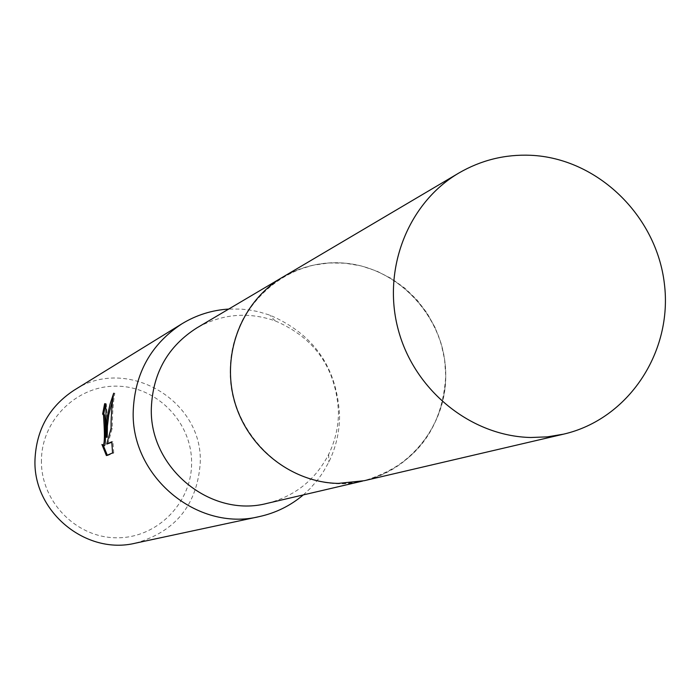 <?xml version="1.0" encoding="UTF-8"?>
<svg xmlns="http://www.w3.org/2000/svg" width="700" height="700" viewBox="0 0 700 700"><rect width="100%" height="100%" fill="white"/><g stroke="black" fill="none" stroke-linecap="round" stroke-linejoin="round"><path stroke-width="0.53" stroke-dasharray="3.5 2.62" d="M230.326 369.46C227.579 439.18 299.233 498.155 364.245 480.681C415.144 465.054 442.312 430.141 445.743 375.953L444.57 359.371L440.991 343.105L435.085 327.521L426.974 312.961L416.85 299.766L404.941 288.225L391.501 278.6L376.836 271.11L361.279 265.939L345.161 263.2L328.877 262.973L312.769 265.274L297.229 270.051L282.599 277.217C249.489 298.244 232.068 328.991 230.326 369.46M230.318 369.451C229.267 429.03 280.359 482.676 338.231 483.394C396.104 484.995 446.04 434.402 445.751 375.953C446.311 317.52 397.023 264.705 339.623 262.832C282.249 260.094 230.51 309.855 230.318 369.451M267.304 503.317C294.989 496.177 315.446 479.859 328.668 454.361C335.055 441.271 338.328 427.385 338.476 412.703C336.385 368.681 315.254 338.056 275.091 320.828C247.905 311.544 221.847 313.889 196.901 327.871M303.301 494.909L309.846 488.836L317.695 479.876L322.884 472.579L328.781 462.184C335.816 447.755 339.412 432.451 339.579 416.281C337.277 367.815 314.011 334.092 269.762 315.105L258.317 311.666L249.524 309.977L240.634 309.059L228.725 309.059M135.485 543.148C175.508 531.615 197.094 504.971 200.226 463.207C203.42 400.365 126.359 355.224 74.112 390.206M41.44 460.075C40.477 500.894 75.635 537.434 115.929 537.775C156.222 538.729 191.468 503.799 191.599 463.514C192.316 423.229 158.016 387.082 117.95 386.19C77.901 384.703 41.799 419.239 41.44 460.075M103.723 414.094L102.629 414.067M107.293 455.192L107.538 455.604L113.732 452.979L112.569 452.944M107.538 455.604L106.391 455.569M104.151 445.699L103.031 444.491L101.929 444.465M103.031 444.491L103.364 445.681M107.231 437.238C107.231 418.329 106.899 407.146 106.234 403.699L105.604 404.338M105.744 403.786L105.289 403.777M107.844 444.089L112.21 428.321C112.359 413.123 113.234 401.433 114.817 393.251L112.971 398.317M113.732 452.979L112.893 441.822L111.799 442.312M112.893 441.822L111.755 441.796M112.21 428.321L111.099 428.286M114.817 393.251L113.663 393.225M362.6 481.066L364.245 480.681C415.695 468.886 451.43 416.027 445.016 362.644C439.092 309.216 392.315 264.67 339.623 262.824C319.244 262.159 300.23 266.954 282.599 277.2L281.146 278.075M328.668 454.361L328.781 462.184M105.114 403.664L106.234 403.699M275.091 320.828L269.762 315.105"/><path stroke-width="1.05" d="M281.146 278.075L196.901 327.871C168.123 346.15 152.941 372.733 151.357 407.636C148.838 467.749 210.77 518.464 267.304 503.317L362.6 481.066M228.725 309.059C211.925 310.126 196.324 315.044 181.912 323.811C151.148 344.076 134.916 373.056 133.236 410.751C130.489 476.306 197.321 531.974 259.271 516.609C275.748 512.986 290.421 505.759 303.301 494.909M105.735 424.375L106.129 437.211L106.47 424.016L107.616 415.091L110.084 404.04L113.663 393.225C112.481 399.726 111.624 409.229 111.081 421.733L111.099 428.286L106.724 444.062L111.755 441.796L112.569 452.944L106.391 455.569L101.929 444.465L103.04 445.672C104.388 444.159 104.737 437.334 104.09 425.189L103.521 415.152L102.629 414.067L104.624 403.76L105.114 403.664C106.006 404.959 106.216 411.863 105.735 424.375M181.912 323.811L74.112 390.206C49.464 406.429 36.426 429.502 35 459.419C32.655 511.42 85.82 555.424 135.485 543.148L259.271 516.609M103.862 414.05L104.615 415.188C105.131 420.761 106.444 447.195 104.151 445.699L103.197 445.681M103.364 445.681L107.293 455.192M105.604 404.338L103.731 414.041M105.289 403.777L104.624 403.76M112.971 398.317L108.771 414.873L107.415 426.064L107.231 437.238L106.129 437.211M111.799 442.312L106.724 444.062M530.793 155.286C505.059 154.21 481.066 160.134 458.824 173.049C407.881 202.93 381.832 269.588 398.344 330.076C414.592 390.635 471.117 436.17 530.722 437.5L547.304 436.87L563.596 434.149C628.477 419.23 672.919 351.855 664.379 283.701C656.451 215.486 597.301 158.226 530.793 155.286M458.824 173.049L282.599 277.2C242.218 300.904 221.463 353.045 234.22 400.111C246.785 447.23 291.104 482.528 338.231 483.403L364.254 480.699L563.596 434.149M102.918 414.024L104.02 414.05"/></g></svg>
